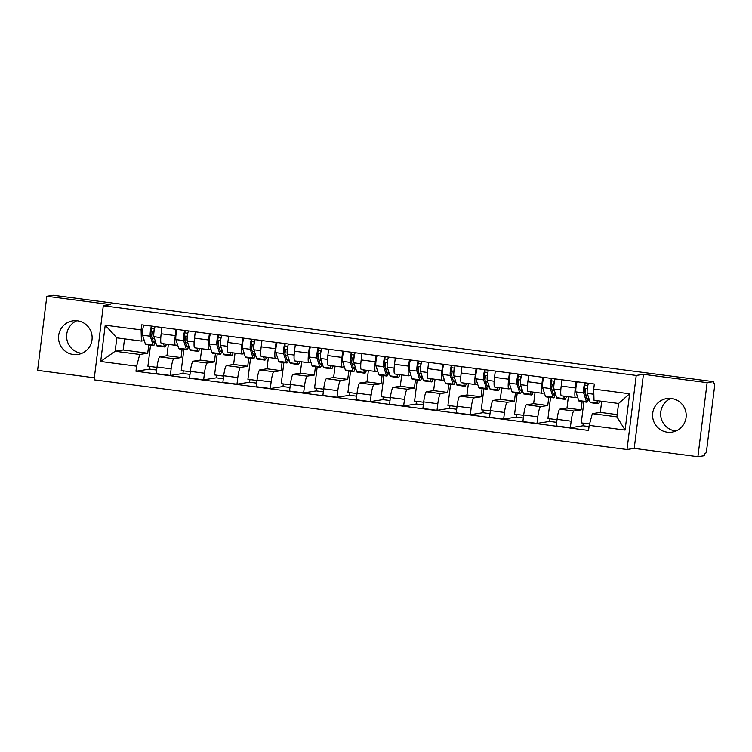 <?xml version="1.0" encoding="UTF-8"?>
<svg xmlns="http://www.w3.org/2000/svg" width="752" height="752" viewBox="0 0 752 752"><rect width="100%" height="100%" fill="white"/><g stroke="black" fill="none" stroke-linecap="round" stroke-linejoin="round"><path stroke-width="1.13" d="M675.982 430.99A16.986 16.798 81.1 0 1 670.878 398.438M671.489 398.504A16.986 16.798 -98.9 0 0 652.595 415.555A16.986 16.798 -98.9 0 0 672.025 432.127A16.986 16.798 -98.9 0 0 671.489 398.504M81.93 353.308A16.986 16.798 81.1 0 1 76.817 320.756M77.428 320.822A16.986 16.798 -98.9 0 0 58.534 337.874A16.986 16.798 -98.9 0 0 77.964 354.446A16.986 16.798 -98.9 0 0 77.428 320.822M103.297 305.754L94.075 379.826L627.018 449.508L634.227 448.38L697.903 456.708L704.333 455.703L704.605 453.541L705.602 453.381A4.352 0.63 97.5 0 0 706.786 448.963L714.4 387.853A4.352 0.63 97.5 0 0 714.315 383.642A4.352 0.63 97.5 0 0 714.287 383.642L713.291 383.793L713.563 381.64L707.124 382.646L643.449 374.317L636.239 375.445L103.297 305.754L110.506 304.626L46.821 296.297L53.251 295.292L713.563 381.64M46.821 296.297L37.6 370.36L94.329 377.786M697.903 456.708L707.124 382.646M168.363 344.388L166.953 355.734L159.744 356.862A10.02 1.448 97.5 0 0 157.027 367.023L156.2 373.612L170.309 375.455L171.127 368.875A10.02 1.448 -82.5 0 1 173.853 358.704L181.053 357.576L182.087 349.276M177.641 344.989L175.517 345.318A10.02 1.448 -82.5 0 1 175.46 345.318A10.02 1.448 -82.5 0 1 175.272 335.618L161.163 333.775A10.02 1.448 97.5 0 0 161.351 343.476A10.02 1.448 97.5 0 0 161.417 343.476M161.163 333.775L161.953 327.468M189.983 374.393L182.943 373.471L170.309 375.455M182.943 373.471L183.272 370.83M185.528 336.163L184.964 340.694M183.864 349.511L181.241 370.567L190.312 371.751M175.272 335.618L176.053 329.32M201.705 348.749L200.286 360.086L193.085 361.223A10.02 1.448 97.5 0 0 190.359 371.385L189.542 377.974L203.642 379.816L204.459 373.227A10.02 1.448 -82.5 0 1 207.185 363.066L214.395 361.938L215.429 353.637M195.285 331.829L194.505 338.137A10.02 1.448 97.5 0 0 194.693 347.838A10.02 1.448 97.5 0 0 194.749 347.838M223.316 378.754L216.275 377.833L203.642 379.816M216.275 377.833L216.604 375.192M218.86 340.524L218.296 345.055M217.206 353.872L214.583 374.928L223.645 376.113M210.974 349.342L208.849 349.68A10.02 1.448 -82.5 0 1 208.793 349.68A10.02 1.448 -82.5 0 1 208.605 339.979L209.385 333.672M235.038 353.111L233.628 364.447L226.418 365.575A10.02 1.448 97.5 0 0 223.692 375.746L222.874 382.336L236.974 384.178L237.801 377.589A10.02 1.448 -82.5 0 1 240.518 367.427L247.728 366.29L248.762 357.999M228.617 336.191L227.837 342.489A10.02 1.448 97.5 0 0 228.025 352.19A10.02 1.448 97.5 0 0 228.082 352.19M256.658 383.116L249.617 382.195L236.974 384.178M249.617 382.195L249.946 379.553M252.202 344.886L251.638 349.417M250.538 358.225L247.916 379.281L256.987 380.474M244.315 353.703L242.191 354.032A10.02 1.448 -82.5 0 1 242.125 354.042A10.02 1.448 -82.5 0 1 241.937 344.341L242.727 338.033M268.37 357.473L266.96 368.809L259.75 369.937A10.02 1.448 97.5 0 0 257.034 380.108L256.206 386.688L270.316 388.53L271.134 381.95A10.02 1.448 -82.5 0 1 273.86 371.779L281.06 370.651L282.094 362.361M261.959 340.553L261.17 346.851A10.02 1.448 97.5 0 0 261.358 356.551A10.02 1.448 97.5 0 0 261.423 356.551M289.99 387.477L282.949 386.556L270.316 388.53M282.949 386.556L283.278 383.905M285.534 349.248L284.97 353.769M283.871 362.586L281.248 383.642L290.319 384.827M277.648 358.065L275.523 358.394A10.02 1.448 -82.5 0 1 275.467 358.394A10.02 1.448 -82.5 0 1 275.279 348.693L276.059 342.395M301.712 361.825L300.292 373.171L293.092 374.299A10.02 1.448 97.5 0 0 290.366 384.46L289.548 391.049L303.648 392.892L304.466 386.312A10.02 1.448 -82.5 0 1 307.192 376.141L314.402 375.013L315.436 366.713M295.292 344.905L294.511 351.212A10.02 1.448 97.5 0 0 294.699 360.913A10.02 1.448 97.5 0 0 294.756 360.913M323.322 391.83L316.282 390.908L303.648 392.892M316.282 390.908L316.611 388.267M318.867 353.6L318.303 358.131M317.212 366.948L314.59 388.004L323.661 389.188M310.98 362.417L308.865 362.755A10.02 1.448 -82.5 0 1 308.799 362.755A10.02 1.448 -82.5 0 1 308.611 353.055L309.401 346.757M335.044 366.186L333.634 377.523L326.424 378.66A10.02 1.448 97.5 0 0 323.698 388.822L322.881 395.411L336.981 397.253L337.808 390.664A10.02 1.448 -82.5 0 1 340.524 380.503L347.734 379.375L348.768 371.074M328.624 349.266L327.844 355.574A10.02 1.448 97.5 0 0 328.032 365.275A10.02 1.448 97.5 0 0 328.088 365.265M356.664 396.191L349.624 395.27L336.981 397.253M349.624 395.27L349.953 392.629M352.209 357.961L351.645 362.492M350.545 371.309L347.922 392.365L356.993 393.55M344.322 366.779L342.198 367.117A10.02 1.448 -82.5 0 1 342.132 367.117A10.02 1.448 -82.5 0 1 341.944 357.416L342.733 351.109M368.377 370.548L366.967 381.884L359.757 383.012A10.02 1.448 97.5 0 0 357.04 393.183L356.213 399.763L370.322 401.615L371.14 395.026A10.02 1.448 -82.5 0 1 373.866 384.864L381.067 383.727L382.101 375.436M361.966 353.628L361.176 359.926A10.02 1.448 97.5 0 0 361.364 369.627A10.02 1.448 97.5 0 0 361.43 369.627M389.997 400.553L382.956 399.632L370.322 401.615M382.956 399.632L383.285 396.981M385.541 362.323L384.977 366.854M383.877 375.662L381.255 396.718L390.326 397.902M377.654 371.14L375.53 371.469A10.02 1.448 -82.5 0 1 375.474 371.469A10.02 1.448 -82.5 0 1 375.286 361.778L376.066 355.47M401.718 374.91L400.299 386.246L393.099 387.374A10.02 1.448 97.5 0 0 390.373 397.545L389.555 404.125L403.655 405.967L404.473 399.387A10.02 1.448 -82.5 0 1 407.199 389.216L414.408 388.088L415.442 379.788M395.298 357.99L394.518 364.288A10.02 1.448 97.5 0 0 394.706 373.988A10.02 1.448 97.5 0 0 394.762 373.988M423.338 404.914L416.288 403.993L403.655 405.967M416.288 403.993L416.617 401.342M418.883 366.685L418.319 371.206M417.219 380.023L414.596 401.079L423.667 402.264M410.987 375.502L408.872 375.831A10.02 1.448 -82.5 0 1 408.806 375.831A10.02 1.448 -82.5 0 1 408.618 366.13L409.408 359.832M435.051 379.262L433.641 390.608L426.431 391.736A10.02 1.448 97.5 0 0 423.705 401.897L422.887 408.486L436.997 410.329L437.814 403.749A10.02 1.448 -82.5 0 1 440.54 393.578L447.741 392.45L448.775 384.15M428.64 362.342L427.85 368.649A10.02 1.448 97.5 0 0 428.038 378.35A10.02 1.448 97.5 0 0 428.104 378.35M456.671 409.267L449.63 408.345L436.997 410.329M449.63 408.345L449.959 405.704M452.215 371.037L451.651 375.568M450.551 384.385L447.929 405.441L457 406.625M444.329 379.854L442.204 380.192A10.02 1.448 -82.5 0 1 442.138 380.192A10.02 1.448 -82.5 0 1 441.95 370.492L442.74 364.194M468.383 383.623L466.973 394.96L459.773 396.097A10.02 1.448 97.5 0 0 457.047 406.259L456.22 412.848L470.329 414.69L471.147 408.101A10.02 1.448 -82.5 0 1 473.873 397.94L481.073 396.812L482.107 388.511M461.972 366.703L461.183 373.011A10.02 1.448 97.5 0 0 461.371 382.712A10.02 1.448 97.5 0 0 461.437 382.702M490.003 413.628L482.963 412.707L470.329 414.69M482.963 412.707L483.292 410.066M485.548 375.398L484.984 379.929M483.884 388.746L481.261 409.802L490.332 410.987M477.661 384.216L475.537 384.554A10.02 1.448 -82.5 0 1 475.48 384.554A10.02 1.448 -82.5 0 1 475.292 374.853L476.072 368.546M501.725 387.985L500.306 399.321L493.105 400.449A10.02 1.448 97.5 0 0 490.379 410.62L489.561 417.2L503.661 419.052L504.479 412.463A10.02 1.448 -82.5 0 1 507.205 402.301L514.415 401.164L515.449 392.873M495.305 371.065L494.525 377.363A10.02 1.448 97.5 0 0 494.713 387.064A10.02 1.448 97.5 0 0 494.769 387.064M523.345 417.99L516.295 417.069L503.661 419.052M516.295 417.069L516.624 414.418M518.889 379.76L518.325 384.281M517.226 393.099L514.603 414.155L523.674 415.339M510.993 388.577L508.878 388.906A10.02 1.448 -82.5 0 1 508.813 388.906A10.02 1.448 -82.5 0 1 508.625 379.205L509.414 372.907M535.057 392.347L533.647 403.683L526.438 404.811A10.02 1.448 97.5 0 0 523.712 414.982L522.894 421.562L537.003 423.404L537.821 416.824A10.02 1.448 -82.5 0 1 540.547 406.653L547.747 405.525L548.781 397.225M528.647 375.427L527.857 381.725A10.02 1.448 97.5 0 0 528.045 391.425A10.02 1.448 97.5 0 0 528.111 391.425M556.677 422.342L549.637 421.43L537.003 423.404M549.637 421.43L549.966 418.779M552.222 384.122L551.658 388.643M550.558 397.46L547.935 418.516L557.006 419.701M544.335 392.939L542.211 393.268A10.02 1.448 -82.5 0 1 542.145 393.268A10.02 1.448 -82.5 0 1 541.957 383.567L542.747 377.269M568.39 396.699L566.98 408.045L559.779 409.173A10.02 1.448 97.5 0 0 557.053 419.334L556.236 425.923L570.336 427.766L571.153 421.186A10.02 1.448 -82.5 0 1 573.879 411.015L581.089 409.887L582.114 401.587M561.979 379.779L561.189 386.086A10.02 1.448 97.5 0 0 561.377 395.787A10.02 1.448 97.5 0 0 561.443 395.787M589.042 426.581L582.969 425.782L570.336 427.766M582.969 425.782L583.298 423.141M585.554 388.474L584.99 393.005M583.89 401.822L581.268 422.878L589.577 423.959M577.668 397.291L575.543 397.629A10.02 1.448 -82.5 0 1 575.487 397.629A10.02 1.448 -82.5 0 1 575.299 387.929L576.079 381.631M566.98 408.045L581.089 409.887M533.647 403.683L547.747 405.525M500.306 399.321L514.415 401.164M466.973 394.96L481.073 396.812M433.641 390.608L447.741 392.45M400.299 386.246L414.408 388.088M366.967 381.884L381.067 383.727M333.634 377.523L347.734 379.375M300.292 373.171L314.402 375.013M266.96 368.809L281.06 370.651M233.628 364.447L247.728 366.29M200.286 360.086L214.395 361.938M166.953 355.734L181.053 357.576M124.531 338.87L123.149 350L115.169 351.259L139.74 354.465L147.721 353.214L148.755 344.924M123.149 350L147.721 353.214M144.309 340.628L141.404 341.079L116.833 337.864L115.169 351.259L100.702 361.486L105.224 325.212L141.122 329.902L141.404 341.079M601.703 401.267L600.312 412.397L592.332 413.656L616.913 416.862L618.576 403.476L594.005 400.261L593.713 389.085L594.343 384.018L141.752 324.826L141.122 329.902M593.713 389.085L629.612 393.785L625.1 430.059L589.201 425.369L592.332 413.656M139.74 354.465L136.601 366.177L135.971 371.253L588.562 430.435L589.201 425.369M136.601 366.177L100.702 361.486M627.018 449.508L636.239 375.445M634.227 448.38L643.449 374.317M600.312 412.397L617.195 414.606M156.651 370.04L149.601 369.119L135.971 371.253M149.601 369.119L149.93 366.468M152.195 331.811L151.631 336.332M150.532 345.149L147.909 366.205L156.98 367.39M105.224 325.212L116.833 337.864M616.913 416.862L625.1 430.059M618.576 403.476L629.612 393.785M164.923 343.946A10.237 1.476 97.5 0 0 165.205 344.219A10.237 1.476 97.5 0 0 165.543 344.021M166.436 344.143A13.066 1.88 -82.5 0 1 164.838 347.02L157.149 346.014A13.066 1.88 -82.5 0 1 156.67 345.375L153.906 336.708A5.443 0.79 -82.5 0 1 153.991 331.773A5.443 0.79 -82.5 0 1 155.147 326.584M164.838 347.02A13.066 1.88 -82.5 0 1 164.368 346.381L163.532 343.758M155.119 340.515A10.237 1.476 -82.5 0 1 153.878 342.733A10.237 1.476 -82.5 0 1 153.511 342.226L150.748 333.559L151.5 328.511L154.47 328.897M152.242 338.268L154.498 338.56M155.438 341.511A13.066 1.88 -82.5 0 1 153.511 345.544A13.066 1.88 -82.5 0 1 153.041 344.895L150.278 336.229A5.443 0.79 -82.5 0 1 150.362 331.303A5.443 0.79 -82.5 0 1 151.519 326.105M153.511 345.544L145.822 344.538A13.066 1.88 -82.5 0 1 145.343 343.89L142.579 335.223A5.443 0.79 -82.5 0 1 142.673 330.297A5.443 0.79 -82.5 0 1 143.82 325.099M153.972 331.999L151.049 331.66L151.443 328.549M153.831 332.027L154.226 328.868M151.5 328.511L151.791 326.142M198.255 348.298A10.237 1.476 97.5 0 0 198.537 348.571A10.237 1.476 97.5 0 0 198.885 348.383M199.778 348.496A13.066 1.88 -82.5 0 1 198.171 351.381L190.482 350.376A13.066 1.88 -82.5 0 1 190.012 349.736L187.239 341.06A5.443 0.79 -82.5 0 1 187.333 336.135A5.443 0.79 -82.5 0 1 188.489 330.946M198.171 351.381A13.066 1.88 -82.5 0 1 197.701 350.742L196.864 348.12M188.461 344.877A10.237 1.476 -82.5 0 1 187.22 347.095A10.237 1.476 -82.5 0 1 186.844 346.587L184.08 337.921L184.832 332.863L187.803 333.258M185.584 342.63L187.831 342.921M188.78 345.873A13.066 1.88 -82.5 0 1 186.853 349.906A13.066 1.88 -82.5 0 1 186.374 349.257L183.61 340.59A5.443 0.79 -82.5 0 1 183.695 335.655A5.443 0.79 -82.5 0 1 184.851 330.466M186.853 349.906L179.155 348.89A13.066 1.88 -82.5 0 1 178.685 348.251L175.921 339.584A5.443 0.79 -82.5 0 1 176.006 334.649A5.443 0.79 -82.5 0 1 177.162 329.461M187.304 336.36L184.39 336.022L184.776 332.901M187.163 336.379L187.558 333.221M184.832 332.863L185.133 330.504M231.597 352.66A10.237 1.476 97.5 0 0 231.879 352.932A10.237 1.476 97.5 0 0 232.218 352.744M233.111 352.857A13.066 1.88 -82.5 0 1 231.513 355.743L223.814 354.737A13.066 1.88 -82.5 0 1 223.344 354.089L220.58 345.422A5.443 0.79 -82.5 0 1 220.665 340.496A5.443 0.79 -82.5 0 1 221.821 335.298M231.513 355.743A13.066 1.88 -82.5 0 1 231.033 355.094L230.197 352.481M221.793 349.229A10.237 1.476 -82.5 0 1 220.552 351.457A10.237 1.476 -82.5 0 1 220.176 350.949L217.413 342.282L218.174 337.225L221.135 337.61M218.917 346.982L221.173 347.283M222.113 350.235A13.066 1.88 -82.5 0 1 220.186 354.258A13.066 1.88 -82.5 0 1 219.706 353.619L216.943 344.952A5.443 0.79 -82.5 0 1 217.037 340.017A5.443 0.79 -82.5 0 1 218.183 334.828M220.186 354.258L212.487 353.252A13.066 1.88 -82.5 0 1 212.017 352.613L209.253 343.946A5.443 0.79 -82.5 0 1 209.338 339.011A5.443 0.79 -82.5 0 1 210.494 333.822M220.637 340.722L217.723 340.374L218.108 337.263M220.505 340.741L220.9 337.582M218.174 337.225L218.465 334.866M264.93 357.021A10.237 1.476 97.5 0 0 265.212 357.294A10.237 1.476 97.5 0 0 265.559 357.097M266.443 357.219A13.066 1.88 -82.5 0 1 264.845 360.105L257.156 359.099A13.066 1.88 -82.5 0 1 256.676 358.45L253.913 349.783A5.443 0.79 -82.5 0 1 253.997 344.848A5.443 0.79 -82.5 0 1 255.154 339.66M264.845 360.105A13.066 1.88 -82.5 0 1 264.375 359.456L263.538 356.833M255.125 353.59A10.237 1.476 -82.5 0 1 253.885 355.809A10.237 1.476 -82.5 0 1 253.518 355.311L250.754 346.644L251.506 341.587L254.477 341.972M252.249 351.344L254.505 351.635M255.445 354.596A13.066 1.88 -82.5 0 1 253.518 358.619A13.066 1.88 -82.5 0 1 253.048 357.971L250.284 349.304A5.443 0.79 -82.5 0 1 250.369 344.378A5.443 0.79 -82.5 0 1 251.525 339.19M253.518 358.619L245.829 357.614A13.066 1.88 -82.5 0 1 245.349 356.965L242.586 348.298A5.443 0.79 -82.5 0 1 242.68 343.373A5.443 0.79 -82.5 0 1 243.827 338.174M253.979 345.074L251.055 344.736L251.45 341.624M253.838 345.102L254.232 341.944M251.506 341.587L251.807 339.218M298.271 361.383A10.237 1.476 97.5 0 0 298.544 361.656A10.237 1.476 97.5 0 0 298.892 361.458M299.785 361.58A13.066 1.88 -82.5 0 1 298.177 364.457L290.488 363.451A13.066 1.88 -82.5 0 1 290.018 362.812L287.255 354.145A5.443 0.79 -82.5 0 1 287.339 349.21A5.443 0.79 -82.5 0 1 288.495 344.021M298.177 364.457A13.066 1.88 -82.5 0 1 297.707 363.818L296.871 361.195M288.467 357.952A10.237 1.476 -82.5 0 1 287.226 360.17A10.237 1.476 -82.5 0 1 286.85 359.663L284.087 350.996L284.848 345.948L287.809 346.334M285.591 355.705L287.847 355.997M288.787 358.948A13.066 1.88 -82.5 0 1 286.86 362.981A13.066 1.88 -82.5 0 1 286.38 362.332L283.617 353.666A5.443 0.79 -82.5 0 1 283.701 348.74A5.443 0.79 -82.5 0 1 284.858 343.542M286.86 362.981L279.161 361.975A13.066 1.88 -82.5 0 1 278.691 361.327L275.928 352.66A5.443 0.79 -82.5 0 1 276.012 347.734A5.443 0.79 -82.5 0 1 277.168 342.536M287.311 349.436L284.397 349.097L284.782 345.986M287.17 349.454L287.565 346.305M284.848 345.948L285.14 343.579M331.604 365.735A10.237 1.476 97.5 0 0 331.886 366.008A10.237 1.476 97.5 0 0 332.224 365.82M333.117 365.933A13.066 1.88 -82.5 0 1 331.519 368.818L323.821 367.813A13.066 1.88 -82.5 0 1 323.351 367.173L320.587 358.497A5.443 0.79 -82.5 0 1 320.672 353.572A5.443 0.79 -82.5 0 1 321.828 348.383M331.519 368.818A13.066 1.88 -82.5 0 1 331.04 368.179L330.203 365.557M321.8 362.314A10.237 1.476 -82.5 0 1 320.559 364.532A10.237 1.476 -82.5 0 1 320.183 364.024L317.419 355.358L318.181 350.3L321.142 350.695M318.923 360.058L321.179 360.358M322.119 363.31A13.066 1.88 -82.5 0 1 320.192 367.333A13.066 1.88 -82.5 0 1 319.713 366.694L316.949 358.027A5.443 0.79 -82.5 0 1 317.043 353.092A5.443 0.79 -82.5 0 1 318.19 347.903M320.192 367.333L312.503 366.327A13.066 1.88 -82.5 0 1 312.024 365.688L309.26 357.021A5.443 0.79 -82.5 0 1 309.345 352.086A5.443 0.79 -82.5 0 1 310.501 346.898M320.643 353.797L317.729 353.459L318.115 350.338M320.512 353.816L320.907 350.658M318.181 350.3L318.472 347.941M364.936 370.097A10.237 1.476 97.5 0 0 365.218 370.369A10.237 1.476 97.5 0 0 365.566 370.181M366.45 370.294A13.066 1.88 -82.5 0 1 364.852 373.18L357.162 372.174A13.066 1.88 -82.5 0 1 356.683 371.526L353.919 362.859A5.443 0.79 -82.5 0 1 354.004 357.933A5.443 0.79 -82.5 0 1 355.16 352.735M364.852 373.18A13.066 1.88 -82.5 0 1 364.382 372.531L363.545 369.918M355.132 366.666A10.237 1.476 -82.5 0 1 353.891 368.894A10.237 1.476 -82.5 0 1 353.525 368.386L350.761 359.719L351.513 354.662L354.483 355.047M352.256 364.419L354.512 364.72M355.452 367.672A13.066 1.88 -82.5 0 1 353.525 371.695A13.066 1.88 -82.5 0 1 353.055 371.056L350.291 362.389A5.443 0.79 -82.5 0 1 350.376 357.454A5.443 0.79 -82.5 0 1 351.532 352.265M353.525 371.695L345.835 370.689A13.066 1.88 -82.5 0 1 345.356 370.05L342.592 361.383A5.443 0.79 -82.5 0 1 342.686 356.448A5.443 0.79 -82.5 0 1 343.833 351.259M353.985 358.159L351.071 357.811L351.457 354.7M353.844 358.178L354.239 355.019M351.513 354.662L351.814 352.303M398.278 374.458A10.237 1.476 97.5 0 0 398.56 374.731A10.237 1.476 97.5 0 0 398.898 374.534M399.791 374.656A13.066 1.88 -82.5 0 1 398.184 377.532L390.495 376.526A13.066 1.88 -82.5 0 1 390.025 375.887L387.261 367.22A5.443 0.79 -82.5 0 1 387.346 362.285A5.443 0.79 -82.5 0 1 388.502 357.097M398.184 377.532A13.066 1.88 -82.5 0 1 397.714 376.893L396.877 374.27M388.474 371.027A10.237 1.476 -82.5 0 1 387.233 373.246A10.237 1.476 -82.5 0 1 386.857 372.748L384.093 364.081L384.855 359.024L387.816 359.409M385.597 368.781L387.853 369.072M388.793 372.033A13.066 1.88 -82.5 0 1 386.866 376.056A13.066 1.88 -82.5 0 1 386.387 375.408L383.623 366.741A5.443 0.79 -82.5 0 1 383.708 361.815A5.443 0.79 -82.5 0 1 384.864 356.617M386.866 376.056L379.168 375.051A13.066 1.88 -82.5 0 1 378.698 374.402L375.934 365.735A5.443 0.79 -82.5 0 1 376.019 360.81A5.443 0.79 -82.5 0 1 377.175 355.611M387.318 362.511L384.404 362.173L384.789 359.061M387.177 362.539L387.571 359.381M384.855 359.024L385.146 356.655M431.61 378.811A10.237 1.476 97.5 0 0 431.892 379.093A10.237 1.476 97.5 0 0 432.231 378.895M433.124 379.017A13.066 1.88 -82.5 0 1 431.526 381.894L423.827 380.888A13.066 1.88 -82.5 0 1 423.357 380.249L420.594 371.582A5.443 0.79 -82.5 0 1 420.678 366.647A5.443 0.79 -82.5 0 1 421.834 361.458M431.526 381.894A13.066 1.88 -82.5 0 1 431.046 381.255L430.219 378.632M421.806 375.389A10.237 1.476 -82.5 0 1 420.565 377.607A10.237 1.476 -82.5 0 1 420.189 377.1L417.426 368.433L418.187 363.385L421.148 363.771M418.93 373.142L421.186 373.434M422.126 376.385A13.066 1.88 -82.5 0 1 420.199 380.418A13.066 1.88 -82.5 0 1 419.729 379.769L416.965 371.103A5.443 0.79 -82.5 0 1 417.05 366.177A5.443 0.79 -82.5 0 1 418.206 360.979M420.199 380.418L412.51 379.412A13.066 1.88 -82.5 0 1 412.03 378.764L409.267 370.097A5.443 0.79 -82.5 0 1 409.351 365.162A5.443 0.79 -82.5 0 1 410.507 359.973M420.65 366.873L417.736 366.534L418.131 363.423M420.518 366.891L420.913 363.742M418.187 363.385L418.479 361.016M464.943 383.172A10.237 1.476 97.5 0 0 465.225 383.445A10.237 1.476 97.5 0 0 465.573 383.257M466.456 383.37A13.066 1.88 -82.5 0 1 464.858 386.255L457.169 385.25A13.066 1.88 -82.5 0 1 456.69 384.601L453.926 375.934A5.443 0.79 -82.5 0 1 454.02 371.009A5.443 0.79 -82.5 0 1 455.167 365.81M464.858 386.255A13.066 1.88 -82.5 0 1 464.388 385.607L463.552 382.994M455.139 379.751A10.237 1.476 -82.5 0 1 453.898 381.969A10.237 1.476 -82.5 0 1 453.531 381.461L450.768 372.795L451.52 367.737L454.49 368.132M452.262 377.495L454.518 377.795M455.458 380.747A13.066 1.88 -82.5 0 1 453.531 384.77A13.066 1.88 -82.5 0 1 453.061 384.131L450.298 375.464A5.443 0.79 -82.5 0 1 450.382 370.529A5.443 0.79 -82.5 0 1 451.538 365.34M453.531 384.77L445.842 383.764A13.066 1.88 -82.5 0 1 445.363 383.125L442.599 374.458A5.443 0.79 -82.5 0 1 442.693 369.523A5.443 0.79 -82.5 0 1 443.84 364.335M453.992 371.234L451.078 370.896L451.463 367.775M453.851 371.253L454.246 368.095M451.52 367.737L451.82 365.378M498.285 387.534A10.237 1.476 97.5 0 0 498.567 387.806A10.237 1.476 97.5 0 0 498.905 387.618M499.798 387.731A13.066 1.88 -82.5 0 1 498.2 390.617L490.501 389.611A13.066 1.88 -82.5 0 1 490.031 388.963L487.268 380.296A5.443 0.79 -82.5 0 1 487.352 375.37A5.443 0.79 -82.5 0 1 488.509 370.172M498.2 390.617A13.066 1.88 -82.5 0 1 497.721 389.968L496.884 387.355M488.48 384.103A10.237 1.476 -82.5 0 1 487.24 386.331A10.237 1.476 -82.5 0 1 486.864 385.823L484.1 377.156L484.861 372.099L487.822 372.484M485.604 381.856L487.86 382.157M488.8 385.109A13.066 1.88 -82.5 0 1 486.873 389.132A13.066 1.88 -82.5 0 1 486.394 388.493L483.63 379.826A5.443 0.79 -82.5 0 1 483.715 374.891A5.443 0.79 -82.5 0 1 484.871 369.702M486.873 389.132L479.174 388.126A13.066 1.88 -82.5 0 1 478.704 387.487L475.941 378.82A5.443 0.79 -82.5 0 1 476.025 373.885A5.443 0.79 -82.5 0 1 477.182 368.696M487.324 375.596L484.41 375.248L484.796 372.137M487.183 375.615L487.578 372.456M484.861 372.099L485.153 369.74M531.617 391.895A10.237 1.476 97.5 0 0 531.899 392.168A10.237 1.476 97.5 0 0 532.237 391.971M533.13 392.093A13.066 1.88 -82.5 0 1 531.532 394.969L523.834 393.963A13.066 1.88 -82.5 0 1 523.364 393.324L520.6 384.657A5.443 0.79 -82.5 0 1 520.685 379.722A5.443 0.79 -82.5 0 1 521.841 374.534M531.532 394.969A13.066 1.88 -82.5 0 1 531.053 394.33L530.226 391.707M521.813 388.464A10.237 1.476 -82.5 0 1 520.572 390.683A10.237 1.476 -82.5 0 1 520.205 390.185L517.442 381.508L518.194 376.461L521.155 376.846M518.936 386.218L521.192 386.509M522.132 389.47A13.066 1.88 -82.5 0 1 520.205 393.493A13.066 1.88 -82.5 0 1 519.735 392.845L516.972 384.178A5.443 0.79 -82.5 0 1 517.056 379.252A5.443 0.79 -82.5 0 1 518.213 374.054M520.205 393.493L512.516 392.488A13.066 1.88 -82.5 0 1 512.037 391.839L509.273 383.172A5.443 0.79 -82.5 0 1 509.358 378.247A5.443 0.79 -82.5 0 1 510.514 373.048M520.657 379.948L517.743 379.61L518.137 376.498M520.525 379.976L520.92 376.818M518.194 376.461L518.485 374.092M564.949 396.248A10.237 1.476 97.5 0 0 565.231 396.53A10.237 1.476 97.5 0 0 565.579 396.332M566.463 396.445A13.066 1.88 -82.5 0 1 564.865 399.331L557.176 398.325A13.066 1.88 -82.5 0 1 556.696 397.686L553.933 389.019A5.443 0.79 -82.5 0 1 554.027 384.084A5.443 0.79 -82.5 0 1 555.173 378.895M564.865 399.331A13.066 1.88 -82.5 0 1 564.395 398.692L563.558 396.069M555.155 392.826A10.237 1.476 -82.5 0 1 553.904 395.044A10.237 1.476 -82.5 0 1 553.538 394.537L550.774 385.87L551.526 380.822L554.497 381.208M552.269 390.579L554.525 390.871M555.474 393.822A13.066 1.88 -82.5 0 1 553.538 397.855A13.066 1.88 -82.5 0 1 553.068 397.206L550.304 388.54A5.443 0.79 -82.5 0 1 550.389 383.605A5.443 0.79 -82.5 0 1 551.545 378.416M553.538 397.855L545.849 396.849A13.066 1.88 -82.5 0 1 545.379 396.201L542.615 387.534A5.443 0.79 -82.5 0 1 542.7 382.599A5.443 0.79 -82.5 0 1 543.856 377.41M553.998 384.31L551.084 383.971L551.47 380.86M553.857 384.328L554.252 381.17M551.526 380.822L551.827 378.453M599.739 401.013A13.066 1.88 -82.5 0 1 598.207 403.692L590.508 402.687A13.066 1.88 -82.5 0 1 590.038 402.038L587.274 393.371A5.443 0.79 -82.5 0 1 587.359 388.446A5.443 0.79 -82.5 0 1 588.515 383.247M598.207 403.692A13.066 1.88 -82.5 0 1 597.727 403.044L596.966 400.656M588.487 397.178A10.237 1.476 -82.5 0 1 587.246 399.406A10.237 1.476 -82.5 0 1 586.87 398.898L584.107 390.232L584.868 385.174L587.829 385.569M585.611 394.932L587.867 395.232M588.807 398.184A13.066 1.88 -82.5 0 1 586.88 402.207A13.066 1.88 -82.5 0 1 586.4 401.568L583.637 392.901A5.443 0.79 -82.5 0 1 583.721 387.966A5.443 0.79 -82.5 0 1 584.877 382.777M586.88 402.207L579.181 401.201A13.066 1.88 -82.5 0 1 578.711 400.562L575.947 391.895A5.443 0.79 -82.5 0 1 576.032 386.96A5.443 0.79 -82.5 0 1 577.188 381.772M587.331 388.671L584.417 388.323L584.802 385.212M587.199 388.69L587.585 385.532M584.868 385.174L585.159 382.815M573.879 411.015L559.779 409.173M540.547 406.653L526.438 404.811M507.205 402.301L493.105 400.449M473.873 397.94L459.773 396.097M440.54 393.578L426.431 391.736M407.199 389.216L393.099 387.374M373.866 384.864L359.757 383.012M340.524 380.503L326.424 378.66M307.192 376.141L293.092 374.299M273.86 371.779L259.75 369.937M240.518 367.427L226.418 365.575M207.185 363.066L193.085 361.223M173.853 358.704L159.744 356.862M541.957 383.567L527.857 381.725M508.625 379.205L494.525 377.363M475.292 374.853L461.183 373.011M441.95 370.492L427.85 368.649M408.618 366.13L394.518 364.288M375.286 361.778L361.176 359.926M341.944 357.416L327.844 355.574M308.611 353.055L294.511 351.212M275.279 348.693L261.17 346.851M241.937 344.341L227.837 342.489M208.605 339.979L194.505 338.137M575.299 387.929L561.189 386.086M537.821 416.824L523.712 414.982M504.479 412.463L490.379 410.62M471.147 408.101L457.047 406.259M437.814 403.749L423.705 401.897M404.473 399.387L390.373 397.545M371.14 395.026L357.04 393.183M337.808 390.664L323.698 388.822M304.466 386.312L290.366 384.46M271.134 381.95L257.034 380.108M237.801 377.589L223.692 375.746M204.459 373.227L190.359 371.385M171.127 368.875L157.027 367.023M571.153 421.186L557.053 419.334M156.67 345.375L164.368 346.381M153.906 336.708L160.806 337.61M145.343 343.89L153.041 344.895M142.579 335.223L150.278 336.229M190.012 349.736L197.701 350.742M187.239 341.06L194.138 341.963M178.685 348.251L186.374 349.257M175.921 339.584L183.61 340.59M223.344 354.089L231.033 355.094M220.58 345.422L227.471 346.324M212.017 352.613L219.706 353.619M209.253 343.946L216.943 344.952M256.676 358.45L264.375 359.456M253.913 349.783L260.812 350.686M245.349 356.965L253.048 357.971M242.586 348.298L250.284 349.304M290.018 362.812L297.707 363.818M287.255 354.145L294.145 355.047M278.691 361.327L286.38 362.332M275.928 352.66L283.617 353.666M323.351 367.173L331.04 368.179M320.587 358.497L327.477 359.4M312.024 365.688L319.713 366.694M309.26 357.021L316.949 358.027M356.683 371.526L364.382 372.531M353.919 362.859L360.819 363.761M345.356 370.05L353.055 371.056M342.592 361.383L350.291 362.389M390.025 375.887L397.714 376.893M387.261 367.22L394.151 368.123M378.698 374.402L386.387 375.408M375.934 365.735L383.623 366.741M423.357 380.249L431.046 381.255M420.594 371.582L427.484 372.484M412.03 378.764L419.729 379.769M409.267 370.097L416.965 371.103M456.69 384.601L464.388 385.607M453.926 375.934L460.826 376.837M445.363 383.125L453.061 384.131M442.599 374.458L450.298 375.464M490.031 388.963L497.721 389.968M487.268 380.296L494.158 381.198M478.704 387.487L486.394 388.493M475.941 378.82L483.63 379.826M523.364 393.324L531.053 394.33M520.6 384.657L527.49 385.56M512.037 391.839L519.735 392.845M509.273 383.172L516.972 384.178M556.696 397.686L564.395 398.692M553.933 389.019L560.832 389.912M545.379 396.201L553.068 397.206M542.615 387.534L550.304 388.54M590.038 402.038L597.727 403.044M587.274 393.371L593.845 394.236M578.711 400.562L586.4 401.568M575.947 391.895L583.637 392.901M575.487 397.629L561.377 395.787M542.145 393.268L528.045 391.425M508.813 388.906L494.713 387.064M475.48 384.554L461.371 382.712M442.138 380.192L428.038 378.35M408.806 375.831L394.706 373.988M375.474 371.469L361.364 369.627M342.132 367.117L328.032 365.275M308.799 362.755L294.699 360.913M275.467 358.394L261.358 356.551M242.125 354.042L228.025 352.19M208.793 349.68L194.693 347.838M175.46 345.318L161.351 343.476"/></g></svg>
